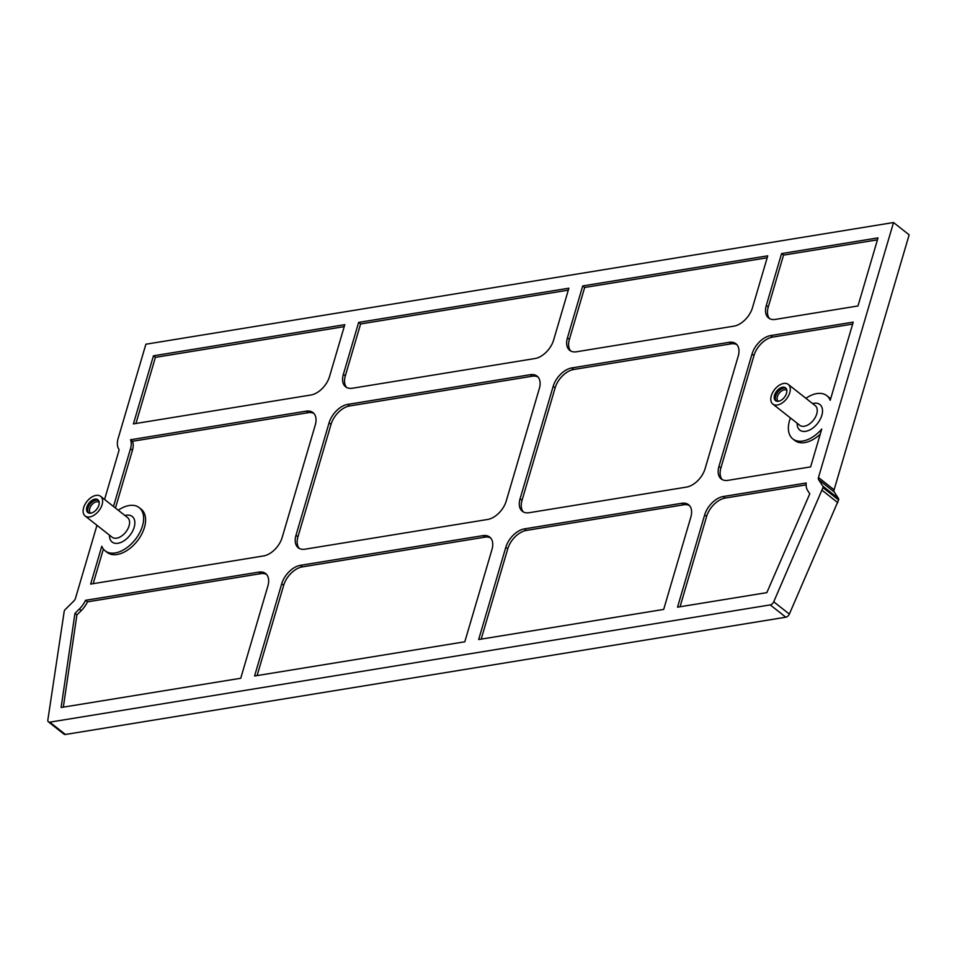 <?xml version="1.0" encoding="UTF-8"?>
<svg xmlns="http://www.w3.org/2000/svg" width="957" height="957" viewBox="0 0 957 957"><rect width="100%" height="100%" fill="white"/><g stroke="black" fill="none" stroke-linecap="round" stroke-linejoin="round"><path stroke-width="1.44" d="M781.582 253.581L878.024 237.886L857.986 305.953L775.397 319.399A18.757 11.364 128.2 0 1 768.555 317.963A18.757 11.364 128.2 0 1 766.306 305.474L781.582 253.581L783.544 255.112L768.268 307.018A18.757 11.364 -51.8 0 0 769.607 318.645M582.717 285.952L767.741 255.83L752.465 307.735A18.757 11.364 128.2 0 1 733.863 326.158L576.533 351.769A18.757 11.364 128.2 0 1 569.69 350.334A18.757 11.364 128.2 0 1 567.441 337.845L582.717 285.952L584.667 287.483L569.391 339.388A18.757 11.364 -51.8 0 0 570.731 351.016M790.434 417.946A27.502 16.676 -51.8 0 0 792.815 438.916A27.502 16.676 -51.8 0 0 821.752 429.047L810.615 466.896L728.026 480.342A18.757 11.364 128.2 0 1 721.183 478.907A18.757 11.364 128.2 0 1 718.946 466.43L752.035 353.994A18.757 11.364 128.2 0 1 770.636 335.572L853.225 322.126L830.209 400.313A27.502 16.676 -51.8 0 0 826.848 395.696A27.502 16.676 -51.8 0 0 805.902 398.303M358.648 322.413L568.877 288.201L553.601 340.106A18.757 11.364 128.2 0 1 534.999 358.528L352.451 388.231A18.757 11.364 128.2 0 1 345.609 386.795A18.757 11.364 128.2 0 1 343.372 374.319L358.648 322.413L360.598 323.956L345.321 375.862A18.757 11.364 -51.8 0 0 346.661 387.477M806.117 484.888L725.227 498.047A18.757 11.364 -51.8 0 0 706.613 516.469L680.044 606.75M677.52 607.169L704.663 514.938A18.757 11.364 128.2 0 1 723.265 496.516L806.201 483.01A19.379 11.747 -51.8 0 0 807.648 490.534L809.778 493.8L766.832 592.634L677.52 607.169M344.795 324.674L329.519 376.568A18.757 11.364 128.2 0 1 310.917 395.002L133.418 423.891L153.455 355.813L344.795 324.674M689.483 505.571A18.757 11.364 -51.8 0 0 683.693 504.806L526.35 530.417A18.757 11.364 -51.8 0 0 507.748 548.84L481.18 639.12M478.656 639.539L505.798 547.308A18.757 11.364 128.2 0 1 524.4 528.886L681.731 503.274A18.757 11.364 128.2 0 1 688.573 504.71A18.757 11.364 128.2 0 1 690.822 517.187L663.679 609.418L478.656 639.539M313.908 413.46A18.757 11.364 -51.8 0 0 308.106 412.706L132.497 441.285L130.547 439.753L306.156 411.163A18.757 11.364 128.2 0 1 312.999 412.599A18.757 11.364 128.2 0 1 315.248 425.087L282.148 537.523A18.757 11.364 128.2 0 1 263.546 555.945L90.652 584.081L101.789 546.232A27.502 16.676 -51.8 0 0 105.162 550.849A27.502 16.676 -51.8 0 0 135.272 539.545A27.502 16.676 -51.8 0 0 139.196 507.629A27.502 16.676 -51.8 0 0 118.249 510.225M490.618 537.93A18.757 11.364 -51.8 0 0 484.816 537.176L302.28 566.891A18.757 11.364 -51.8 0 0 283.679 585.313L257.098 675.594M254.574 676.001L281.717 583.77A18.757 11.364 128.2 0 1 300.331 565.348L482.866 535.645A18.757 11.364 128.2 0 1 489.709 537.08A18.757 11.364 128.2 0 1 491.958 549.557L464.803 641.788L254.574 676.001M487.627 519.472L305.08 549.186A18.757 11.364 128.2 0 1 298.237 547.751A18.757 11.364 128.2 0 1 296 535.262L329.088 422.827A18.757 11.364 128.2 0 1 347.69 404.404L530.238 374.701A18.757 11.364 128.2 0 1 537.08 376.137A18.757 11.364 128.2 0 1 539.317 388.614L506.229 501.049A18.757 11.364 128.2 0 1 487.627 519.472M537.99 376.986A18.757 11.364 -51.8 0 0 532.188 376.233L349.652 405.947A18.757 11.364 -51.8 0 0 331.038 424.37L297.95 536.805A18.757 11.364 -51.8 0 0 299.29 548.433M520.07 498.788L553.17 386.353A18.757 11.364 128.2 0 1 571.772 367.931L729.102 342.331A18.757 11.364 128.2 0 1 735.945 343.766A18.757 11.364 128.2 0 1 738.194 356.243L705.094 468.679A18.757 11.364 128.2 0 1 686.492 487.101L529.161 512.713A18.757 11.364 128.2 0 1 522.319 511.277A18.757 11.364 128.2 0 1 520.07 498.788L522.032 500.332A18.757 11.364 -51.8 0 0 523.359 511.959M736.854 344.616A18.757 11.364 -51.8 0 0 731.052 343.862L573.721 369.474A18.757 11.364 -51.8 0 0 555.12 387.896L522.032 500.332M852.651 324.076L772.598 337.103A18.757 11.364 -51.8 0 0 753.984 355.526L720.896 467.961A18.757 11.364 -51.8 0 0 722.236 479.589M267.876 586.031L240.733 678.262L61.116 707.498L74.945 613.401L79.311 609.083A19.379 11.747 -51.8 0 0 85.544 600.314L258.785 572.119A18.757 11.364 128.2 0 1 265.627 573.554A18.757 11.364 128.2 0 1 267.876 586.031M266.536 574.403A18.757 11.364 -51.8 0 0 260.747 573.65L87.494 601.845L85.544 600.314M153.455 355.813L155.405 357.356L344.221 326.624M360.598 323.956L568.302 290.15M584.667 287.483L767.167 257.78M783.544 255.112L877.449 239.836M135.942 423.473L155.405 357.356M96.968 525.297L75.436 598.46A3.756 2.273 128.2 0 1 73.952 600.876L65.232 609.525A2.5 1.519 -51.8 0 0 64.239 611.128L47.85 719.939A3.756 2.273 -51.8 0 0 48.424 721.877A3.756 2.273 -51.8 0 0 49.788 722.164L770.218 604.908A3.756 2.273 -51.8 0 0 773.734 601.786L822.972 487.639A2.5 1.519 -51.8 0 0 822.876 486.204L818.618 479.672A3.756 2.273 128.2 0 1 818.474 477.519L893.527 222.526L145.883 344.221L118.369 437.708A18.757 11.364 -51.8 0 0 118.847 449.192A2.5 1.519 128.2 0 1 118.943 450.627L104.576 499.458M113.488 506.48L130.487 448.749A18.123 10.982 -51.8 0 0 130.547 439.753M63.341 707.127L76.895 614.944L81.261 610.614A19.379 11.747 -51.8 0 0 87.494 601.845M115.45 508.023L132.437 450.292A18.123 10.982 -51.8 0 0 132.497 441.285M139.196 507.629L141.146 509.16A27.502 16.676 128.2 0 1 137.222 541.088A27.502 16.676 128.2 0 1 107.112 552.38L105.162 550.849M93.176 583.674L103.38 549.043M820.233 434.215A27.502 16.676 128.2 0 1 794.765 440.459L792.815 438.916M826.848 395.696L828.798 397.239A27.502 16.676 128.2 0 1 830.58 399.045M771.306 395.743A12.501 7.572 -51.8 0 0 772.801 404.057A12.501 7.572 -51.8 0 0 786.487 398.925A12.501 7.572 -51.8 0 0 788.269 384.415A12.501 7.572 -51.8 0 0 778.95 385.456A12.501 7.572 -51.8 0 0 771.306 395.743M83.642 507.665A12.501 7.572 -51.8 0 0 85.137 515.99A12.501 7.572 -51.8 0 0 98.822 510.847A12.501 7.572 -51.8 0 0 100.605 496.336A12.501 7.572 -51.8 0 0 91.298 497.389A12.501 7.572 -51.8 0 0 83.642 507.665M86.872 507.138A8.123 4.929 128.2 0 1 91.848 500.451A8.123 4.929 128.2 0 1 97.901 499.781A8.123 4.929 128.2 0 1 96.741 509.208A8.123 4.929 128.2 0 1 87.853 512.545A8.123 4.929 128.2 0 1 86.872 507.138M774.536 395.217A8.123 4.929 128.2 0 1 779.5 388.53A8.123 4.929 128.2 0 1 785.553 387.86A8.123 4.929 128.2 0 1 784.405 397.287A8.123 4.929 128.2 0 1 775.505 400.624A8.123 4.929 128.2 0 1 774.536 395.217M74.945 613.401L76.895 614.944M48.424 721.877L64.047 734.186A3.756 2.273 -51.8 0 0 65.423 734.474L785.853 617.205A3.756 2.273 -51.8 0 0 789.358 614.095L838.595 499.949A2.5 1.519 -51.8 0 0 838.499 498.513L834.241 491.982A3.756 2.273 128.2 0 1 834.097 489.828L909.15 234.836L893.527 222.526M837.794 502.652L822.171 490.343M706.613 516.469L704.663 514.938M507.748 548.84L505.798 547.308M308.106 412.706L306.156 411.163M283.679 585.313L281.717 583.77M532.188 376.233L530.238 374.701M555.12 387.896L553.17 386.353M345.321 375.862L343.372 374.319M569.391 339.388L567.441 337.845M768.268 307.018L766.306 305.474M772.598 337.103L770.636 335.572M297.95 536.805L296 535.262M331.038 424.37L329.088 422.827M349.652 405.947L347.69 404.404M573.721 369.474L571.772 367.931M731.052 343.862L729.102 342.331M753.984 355.526L752.035 353.994M720.896 467.961L718.946 466.43M725.227 498.047L723.265 496.516M683.693 504.806L681.731 503.274M526.35 530.417L524.4 528.886M484.816 537.176L482.866 535.645M302.28 566.891L300.331 565.348M260.747 573.65L258.785 572.119M797.157 423.233A16.257 9.845 -51.8 0 0 808.581 430.494A16.257 9.845 -51.8 0 0 822.362 413.005A16.257 9.845 -51.8 0 0 812.625 403.591M109.493 535.166A16.257 9.845 -51.8 0 0 120.929 542.428A16.257 9.845 -51.8 0 0 134.698 524.926A16.257 9.845 -51.8 0 0 124.96 515.524M79.311 609.083L81.261 610.614M788.269 384.415L815.22 405.636A12.501 7.572 128.2 0 1 813.438 420.147A12.501 7.572 128.2 0 1 799.753 425.291L772.801 404.057M100.605 496.336L127.568 517.57A12.501 7.572 128.2 0 1 125.786 532.08A12.501 7.572 128.2 0 1 112.101 537.212L85.137 515.99M90.688 513.191A6.878 4.163 128.2 0 1 89.755 508.526A6.878 4.163 128.2 0 1 94.049 502.808A6.878 4.163 128.2 0 1 99.193 502.389M98.427 500.32A8.123 4.929 -51.8 0 0 88.044 508.059A8.123 4.929 -51.8 0 0 88.487 512.94M778.34 401.27A6.878 4.163 128.2 0 1 777.407 396.605A6.878 4.163 128.2 0 1 781.702 390.887A6.878 4.163 128.2 0 1 786.845 390.468M786.092 388.386A8.123 4.929 -51.8 0 0 775.708 396.138A8.123 4.929 -51.8 0 0 776.151 401.007M130.487 448.749L132.437 450.292M785.853 617.205L770.218 604.908M65.423 734.474L49.788 722.164M834.097 489.828L818.474 477.519M834.241 491.982L818.618 479.672M838.499 498.513L822.876 486.204M838.595 499.949L822.972 487.639M789.358 614.095L773.734 601.786"/></g></svg>

